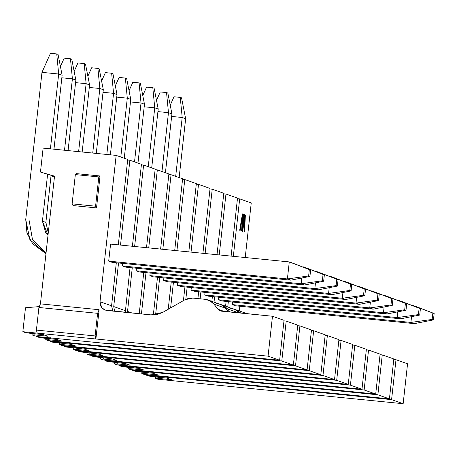 <?xml version="1.0" encoding="UTF-8"?>
<svg xmlns="http://www.w3.org/2000/svg" width="457" height="457" viewBox="0 0 457 457"><rect width="100%" height="100%" fill="white"/><g stroke="black" fill="none" stroke-linecap="round" stroke-linejoin="round"><path stroke-width="0.69" d="M281.792 360.99L293.354 365.063L297.764 325.15L286.196 321.082L281.792 360.99L36.577 336.529L38.976 337.38L43.975 338.151L57.016 339.448L61.609 341.065L48.568 339.762L45.734 339.757L48.139 340.602L293.354 365.063L281.792 360.99L286.196 321.082L297.764 325.15L293.354 365.063L48.139 340.602L45.734 339.757L45.889 338.34L45.734 339.757L48.568 339.762L48.693 338.62L48.568 339.762L61.609 341.065L57.016 339.448L38.976 337.38L36.577 336.529L36.634 335.992L36.577 336.529L281.792 360.99M283.98 320.86L286.196 321.082L283.98 320.86M239.205 313.028L227.643 308.955L230.071 312.022L227.643 308.955L239.205 313.028C236.915 310.229 233.984 308.624 230.414 308.212M220.731 304.471L223.73 305.653L227.643 308.955L220.731 304.471M239.125 312.925L235.292 309.72L221.828 304.802M113.73 306.567L114.627 311.268L113.73 306.567L125.292 310.634L113.73 306.567L118.54 262.975L113.73 306.567M125.281 312.331L130.045 267.585L125.281 312.331M132.399 246.272L141.447 164.297L129.885 160.224L120.517 245.083L129.885 160.224L141.447 164.297L132.399 246.272M125.881 267.168L122.425 265.951L122.705 263.392L122.425 265.951L125.881 267.168L304.579 284.997L301.123 283.78L122.425 265.951L301.123 283.78L301.757 278.022L301.123 283.78L304.579 284.997L125.881 267.168M127.669 160.001L129.885 160.224L127.669 160.001M109.68 343.281L109.617 343.818L109.68 343.281M50.778 337.403L50.921 337.963L50.778 337.403M123.196 348.091L123.344 348.651L123.196 348.091M107.458 343.058L279.633 360.23L107.458 343.058M52.041 176.122L54.452 176.83L52.041 176.122M54.474 176.625L51.047 175.654L54.474 176.625M127.726 159.464L118.3 244.866L127.726 159.464L116.164 155.397L127.726 159.464M116.324 262.758L111.571 305.807L112.81 311.086L111.571 305.807L100.009 301.734L101.677 307.612L105.161 310.103L151.09 314.902L157.071 314.565L162.709 312.411L184.976 299.735L188.73 298.295L192.723 298.073L205.124 299.312L210.003 300.82L213.916 304.128L217.966 309.24L220.291 310.897L272.475 316.25L268.07 356.163L22.85 331.702L25.255 332.547L30.248 333.319L43.289 334.621L47.882 336.238L34.841 334.935L32.007 334.924L34.412 335.769L32.007 334.924L32.167 333.507L32.007 334.924L34.841 334.935L34.966 333.787L34.841 334.935L47.882 336.238L43.289 334.621L30.248 333.319L25.255 332.547L22.85 331.702L25.495 307.755L22.85 331.702L268.07 356.163L279.633 360.23L268.07 356.163L272.475 316.25L284.037 320.323L279.633 360.23L284.037 320.323L272.475 316.25L221.485 311.166L217.966 309.24L224.216 311.44L217.966 309.235L213.916 304.128L225.484 308.195L228.38 311.851L225.484 308.195L213.916 304.128C211.625 301.329 208.695 299.723 205.124 299.312L192.723 298.073L184.976 299.735L162.709 312.411L151.09 314.902L106.949 310.497C102.288 309.52 99.974 306.601 100.009 301.734L111.571 305.807L116.324 262.758M216.687 303.379C220.263 303.796 223.193 305.402 225.484 308.195L221.571 304.893L208.106 299.975M43.118 148.108L116.164 155.397L100.009 301.734L116.164 155.397L43.118 148.108L40.473 172.055L54.532 176.145L40.427 303.865L99.123 309.72L95.896 338.985L95.107 335.946L36.411 330.091L37.2 333.13L36.411 330.091L95.107 335.946L97.604 313.331L38.908 307.475L36.411 330.091L38.908 307.475L97.604 313.331L99.123 309.72L40.427 303.865L38.908 307.475L40.427 303.865L54.532 176.145L40.473 172.055L54.509 176.351L40.473 172.055L43.118 148.108M112.159 262.341L108.697 261.124L110.583 244.095L108.697 261.124L112.159 262.341L290.852 280.164L287.396 278.947L108.697 261.124L287.396 278.947L289.275 261.918L110.583 244.095L289.275 261.918L292.731 263.135L289.275 261.918L287.396 278.947L290.852 280.164L112.159 262.341M100.043 175.979L96.518 207.906L73.04 205.564L96.518 207.906L100.043 175.979L98.815 176.928L95.587 206.198L96.518 207.906L95.587 206.198L72.109 203.856L73.04 205.564L72.109 203.856L75.336 174.585L76.565 173.637L100.043 175.979L76.565 173.637L75.336 174.585L98.815 176.928L100.043 175.979M39.279 306.596L25.495 307.755L39.279 306.596M95.896 338.985L99.123 309.72L97.604 313.331L95.107 335.946L95.896 338.985M75.336 174.585L72.109 203.856L95.587 206.198L98.815 176.928L75.336 174.585M64.5 342.236L64.648 342.796L295.519 365.823L299.923 325.91L297.701 325.692L299.923 325.91L295.519 365.823L50.299 341.362L64.648 342.796L64.5 342.236M143.612 165.057L141.39 164.834L143.612 165.057L155.174 169.124L143.612 165.057L134.621 246.494L143.612 165.057M240.77 313.091L234.458 309.303L237.451 310.48L240.77 313.091M127.412 312.542L132.267 267.808L127.412 312.542M50.356 340.825L50.299 341.362L52.704 342.207L70.738 344.281L75.331 345.898L62.289 344.595L59.456 344.584L61.861 345.429L307.081 369.89L295.519 365.823L307.081 369.89L311.485 329.983L299.923 325.91L311.485 329.983L307.081 369.89L61.861 345.429L59.456 344.584L59.616 343.173L59.456 344.584L62.289 344.595L62.415 343.447L62.289 344.595L75.331 345.898L70.738 344.281L52.704 342.207L50.299 341.362L50.356 340.825M244.135 313.039L247.117 313.702L235.555 309.635M132.01 312.999L127.457 311.394L132.004 312.999M139.214 313.719L143.772 272.418L139.214 313.719M146.503 247.677L155.174 169.124L146.503 247.677M139.608 272.001L136.146 270.784L136.432 268.225L136.146 270.784L139.608 272.001L318.301 289.824L314.844 288.607L136.146 270.784L314.844 288.607L315.479 282.854L314.844 288.607L318.301 289.824L139.608 272.001M136.923 352.918L137.066 353.478L136.923 352.918M78.227 347.063L78.37 347.623L309.24 370.656L313.645 330.742L311.428 330.52L313.645 330.742L309.24 370.656L64.026 346.195L78.37 347.623L78.227 347.063M157.334 169.884L155.117 169.667L157.334 169.884L168.896 173.957L157.334 169.884L148.725 247.9L157.334 169.884M141.43 313.942L145.994 272.64L141.43 313.942M64.083 345.652L64.026 346.195L66.425 347.04L84.465 349.108L89.058 350.725L76.016 349.428L73.183 349.416L75.588 350.262L320.803 374.723L309.24 370.656L320.803 374.723L325.213 334.81L313.645 330.742L325.213 334.81L320.803 374.723L75.588 350.262L73.183 349.416L73.337 348L73.183 349.416L76.016 349.428L76.142 348.28L76.016 349.428L89.058 350.725L84.465 349.108L66.425 347.04L64.026 346.195L64.083 345.652M153.329 314.993L157.494 277.245L153.329 314.993M160.607 249.082L168.896 173.957L160.607 249.082M153.329 276.833L149.873 275.617L150.153 273.052L149.873 275.617L153.329 276.833L332.028 294.656L328.572 293.44L149.873 275.617L328.572 293.44L329.206 287.682L328.572 293.44L332.028 294.656L153.329 276.833M150.644 357.751L150.793 358.311L150.644 357.751M91.948 351.896L92.097 352.456L322.968 375.483L327.372 335.575L325.15 335.352L327.372 335.575L322.968 375.483L77.747 351.022L92.097 352.456L91.948 351.896M171.061 174.717L168.839 174.494L171.061 174.717L182.623 178.784L171.061 174.717L162.823 249.305L171.061 174.717M155.591 314.822L159.716 277.468L155.591 314.822M77.804 350.485L77.747 351.022L80.152 351.867L98.186 353.941L102.779 355.557L89.738 354.255L86.904 354.244L89.309 355.095L334.53 379.556L322.968 375.483L334.53 379.556L338.934 339.642L327.372 335.575L338.934 339.642L334.53 379.556L89.309 355.095L86.904 354.244L87.064 352.833L86.904 354.244L89.738 354.255L89.863 353.112L89.738 354.255L102.779 355.557L98.186 353.941L80.152 351.867L77.747 351.022L77.804 350.485M168.216 309.275L171.221 282.078L168.216 309.275M174.705 250.493L182.623 178.784L174.705 250.493M167.056 281.661L163.595 280.444L163.88 277.885L163.595 280.444L167.056 281.661L345.749 299.489L342.293 298.272L163.595 280.444L342.293 298.272L342.927 292.514L342.293 298.272L345.749 299.489L167.056 281.661M164.514 363.138L164.371 362.578L164.514 363.138L336.689 380.315L341.093 340.402L338.877 340.179L341.093 340.402L336.689 380.315L164.514 363.138L164.577 362.601L164.514 363.138L105.818 357.283L164.514 363.138M105.676 356.723L105.818 357.283L91.474 355.854L105.818 357.283L105.676 356.723M184.782 179.544L182.566 179.327L184.782 179.544L196.344 183.617L184.782 179.544L176.928 250.71L184.782 179.544M170.615 307.909L173.443 282.3L170.615 307.909M91.531 355.312L91.474 355.854L93.874 356.7L111.914 358.774L116.506 360.39L103.465 359.088L100.631 359.076L103.036 359.922L348.251 384.383L336.689 380.315L348.251 384.383L352.661 344.475L341.093 340.402L352.661 344.475L348.251 384.383L103.036 359.922L100.631 359.076L100.786 357.66L100.631 359.076L103.465 359.088L103.59 357.94L103.465 359.088L116.506 360.39L111.914 358.774L93.874 356.7L91.474 355.854L91.531 355.312M183.428 300.609L184.942 286.905L183.428 300.609M188.81 251.898L196.344 183.617L188.81 251.898M180.778 286.493L177.322 285.277L177.602 282.712L177.322 285.277L180.778 286.493L359.476 304.316L356.02 303.1L177.322 285.277L356.02 303.1L356.654 297.341L356.02 303.1L359.476 304.316L180.778 286.493M178.093 367.411L178.241 367.971L178.093 367.411M119.397 361.556L119.545 362.115L350.416 385.142L354.821 345.235L352.598 345.012L354.821 345.235L350.416 385.142L105.196 360.682L119.545 362.115L119.397 361.556M198.509 184.377L196.287 184.154L198.509 184.377L210.071 188.444L198.509 184.377L191.032 252.121L198.509 184.377M185.822 299.289L187.164 287.127L185.822 299.289M105.253 360.145L105.196 360.682L107.601 361.527L125.635 363.601L130.228 365.217L117.186 363.915L114.353 363.909L116.758 364.755L361.978 389.215L350.416 385.142L361.978 389.215L366.383 349.302L354.821 345.235L366.383 349.302L361.978 389.215L116.758 364.755L114.353 363.909L114.513 362.492L114.353 363.909L117.186 363.915L117.312 362.772L117.186 363.915L130.228 365.217L125.635 363.601L107.601 361.527L105.196 360.682L105.253 360.145M197.91 298.592L198.669 291.737L197.91 298.592M202.914 253.304L210.071 188.444L202.914 253.304M191.043 290.104L191.329 287.544L191.043 290.104L369.742 307.932L370.376 302.174L369.742 307.932L191.043 290.104L194.505 291.32L191.043 290.104M212.231 189.209L210.014 188.987L212.231 189.209L223.793 193.277L212.231 189.209L205.13 253.526L212.231 189.209M192.026 372.261L191.963 372.798L364.138 389.975L368.542 350.062L366.325 349.839L368.542 350.062L364.138 389.975L191.963 372.798L192.026 372.261M200.132 298.815L200.891 291.96L200.132 298.815M118.98 364.977L118.923 365.514L191.963 372.798L118.923 365.514L121.322 366.36L126.321 367.131L139.362 368.433L143.955 370.05L130.913 368.748L128.08 368.736L130.485 369.582L375.7 394.043L364.138 389.975L375.7 394.043L380.11 354.135L368.542 350.062L380.11 354.135L375.7 394.043L130.485 369.582L128.08 368.736L128.234 367.319L128.08 368.736L130.913 368.748L131.039 367.599L130.913 368.748L143.955 370.05L139.362 368.433L121.322 366.36L118.923 365.514L118.98 364.977M133.124 366.388L133.267 366.942L133.124 366.388M211.871 301.3L212.391 296.57L211.871 301.3M217.012 254.709L223.793 193.277L217.012 254.709M208.226 296.153L204.77 294.936L205.05 292.377L204.77 294.936L208.226 296.153L386.925 313.976L383.469 312.759L204.77 294.936L383.469 312.759L384.103 307.007L383.469 312.759L386.925 313.976L208.226 296.153M225.958 194.036L223.736 193.814L225.958 194.036L237.52 198.11L225.958 194.036L219.234 254.932L225.958 194.036M205.747 377.094L205.69 377.631L377.865 394.808L382.269 354.895L380.047 354.672L382.269 354.895L377.865 394.808L205.69 377.631L205.747 377.094M214.03 302.06L214.613 296.787L214.03 302.06M132.701 369.804L132.644 370.347L205.69 377.631L132.644 370.347L135.049 371.193L140.042 371.964L153.084 373.26L157.676 374.877L144.635 373.58L141.801 373.569L144.206 374.414L389.427 398.875L377.865 394.808L389.427 398.875L393.831 358.962L382.269 354.895L393.831 358.962L389.427 398.875L144.206 374.414L141.801 373.569L141.961 372.152L141.801 373.569L144.635 373.58L144.76 372.432L144.635 373.58L157.676 374.877L153.084 373.26L135.049 371.193L132.644 370.347L132.701 369.804M146.846 371.215L146.994 371.775L146.846 371.215M225.592 306.127L226.118 301.397L225.592 306.127M231.116 256.12L237.52 198.11L231.116 256.12M221.953 300.986L218.492 299.763L218.777 297.204L218.492 299.763L221.953 300.986L400.646 318.809L221.953 300.986M239.679 198.869L237.463 198.646L239.679 198.869L251.241 202.937L245.22 257.525L251.241 202.937L239.679 198.869L233.338 256.337L239.679 198.869M219.474 381.921L219.411 382.463L391.586 399.635L395.991 359.722L393.774 359.505L395.991 359.722L391.586 399.635L219.411 382.463L219.474 381.921M227.757 306.887L228.34 301.62L227.757 306.887M146.429 374.637L146.371 375.174L219.411 382.463L146.371 375.174L148.771 376.02L153.769 376.791L166.811 378.093L171.404 379.71L158.362 378.407L155.529 378.396L157.933 379.247L403.148 403.708L391.586 399.635L403.148 403.708L407.558 363.795L395.991 359.722L407.558 363.795L403.148 403.708L157.933 379.247L155.529 378.396L155.683 376.985L155.529 378.396L158.362 378.407L158.488 377.265L158.362 378.407L171.404 379.71L166.811 378.093L148.771 376.02L146.371 375.174L146.429 374.637M160.573 376.048L160.715 376.608L160.573 376.048M239.839 306.23L239.319 310.96L239.839 306.23M244.386 214.607L243.187 221.502L243.518 214.299L244.386 214.607L243.518 214.299L243.187 221.502L244.386 214.607L243.867 214.556L244.386 214.607M241.639 230.956L242.221 218.297L240.159 230.437L239.674 230.265L242.45 213.927L242.913 214.087L242.233 228.78L244.935 214.801L245.386 214.961L244.546 231.979L244.055 231.808L244.678 219.263L242.587 231.293L241.639 230.956L242.587 231.293L244.678 219.263L244.158 219.206L244.678 219.263L244.055 231.808L244.546 231.979L245.386 214.961L244.866 214.904L245.386 214.961L244.935 214.801L242.49 228.866L241.97 228.814L242.49 228.866L241.713 228.723L242.233 228.78L242.913 214.087L242.393 214.036L242.913 214.087L242.45 213.927L239.674 230.265L240.159 230.437L242.221 218.297L241.702 218.246L242.221 218.297L241.639 230.956M235.675 305.813L232.219 304.596L232.499 302.037L232.219 304.596L235.675 305.813L414.373 323.642L235.675 305.813M242.478 228.866L242.084 231.116L242.478 228.866M244.843 215.333L244.649 219.257L244.843 215.333M242.376 214.362L242.193 218.292L242.376 214.362M242.998 214.247L243.867 214.556L243.381 217.343L243.867 214.556L242.998 214.247M302.962 267.077L303.002 266.751L306.458 267.968L303.002 266.751L302.962 267.077M78.615 151.65L86.122 83.677L75.571 82.626L86.122 83.677L78.615 151.65M75.856 80.061L68.07 150.599L75.856 80.061L72.4 78.844L61.849 77.793L72.4 78.844L64.517 150.244L72.4 78.844L70.464 58.747L64.203 58.125L60.433 66.579L64.203 58.125L71.76 59.204L75.856 80.061L71.76 59.204L70.464 58.747L72.4 78.844L75.856 80.061M62.129 75.234L53.966 149.188L62.129 75.234L58.673 74.017L50.413 148.833L58.673 74.017L41.975 72.349L25.735 219.491L41.975 72.349L50.481 53.292L56.742 53.92L58.039 54.377L62.129 75.234L58.039 54.377L56.742 53.92L58.673 74.017L62.129 75.234M51.075 175.357L45.889 222.37L48.276 232.784L45.889 222.37L42.427 221.154L45.769 232.899L48.008 235.201L42.427 221.154L45.889 222.37L51.075 175.357M46.014 253.298L32.407 239.165L29.191 220.708M304.579 284.997L323.653 281.244L322.356 280.787L301.123 283.78L322.356 280.787L323.059 274.406L303.002 266.751L324.356 274.863L306.458 267.968L324.356 274.863L323.653 281.244L304.579 284.997M82.169 152.004L89.578 84.893L86.122 83.677L84.191 63.58L77.93 62.957L74.16 71.406L77.93 62.957L84.191 63.58L86.122 83.677L89.578 84.893L82.169 152.004M45.968 253.664L32.63 243.764L26.946 232.859L25.735 219.491L29.888 239.702L45.968 253.664M47.597 174.34L42.427 221.154L47.597 174.34M323.059 274.406L322.356 280.787L323.653 281.244L324.356 274.863L323.059 274.406M316.69 271.909L316.724 271.578L315.53 271.464L320.18 272.795L316.724 271.578L316.69 271.909M92.72 153.055L99.849 88.504L89.298 87.453L99.849 88.504L92.72 153.055M89.578 84.893L85.488 64.037L84.191 63.58L85.488 64.037L89.578 84.893M318.301 289.824L337.375 286.076L336.078 285.619L314.844 288.607L336.078 285.619L336.78 279.233L316.724 271.578L338.077 279.69L320.18 272.795L338.077 279.69L337.375 286.076L318.301 289.824M96.273 153.409L103.305 89.721L99.849 88.504L97.912 68.413L91.651 67.785L87.881 76.239L91.651 67.785L97.912 68.413L99.849 88.504L103.305 89.721L96.273 153.409M290.852 280.164L309.926 276.416L308.629 275.959L287.396 278.947L308.629 275.959L309.332 269.573L289.275 261.918L310.629 270.03L292.731 263.135L310.629 270.03L309.926 276.416L290.852 280.164M41.975 72.349L58.673 74.017L56.742 53.92L50.481 53.292L41.975 72.349M336.78 279.233L336.078 285.619L337.375 286.076L338.077 279.69L336.78 279.233M330.411 276.736L330.451 276.411L333.907 277.627L330.451 276.411L330.411 276.736M106.824 154.46L113.57 93.337L103.019 92.285L113.57 93.337L106.824 154.46M103.305 89.721L99.209 68.864L97.912 68.413L99.209 68.864L103.305 89.721M309.332 269.573L308.629 275.959L309.926 276.416L310.629 270.03L309.332 269.573M332.028 294.656L351.102 290.909L349.805 290.452L328.572 293.44L349.805 290.452L350.508 284.065L330.451 276.411L351.804 284.522L333.907 277.627L351.804 284.522L351.102 290.909L332.028 294.656M110.377 154.82L117.026 94.553L113.57 93.337L111.639 73.24L105.378 72.617L101.608 81.066L105.378 72.617L111.639 73.24L113.57 93.337L117.026 94.553L110.377 154.82M350.508 284.065L349.805 290.452L351.102 290.909L351.804 284.522L350.508 284.065M344.138 281.569L344.172 281.244L347.634 282.46L344.172 281.244L344.138 281.569M120.797 157.025L127.297 98.169L116.746 97.113L127.297 98.169L120.797 157.025M117.026 94.553L112.936 73.697L111.639 73.24L112.936 73.697L117.026 94.553M345.749 299.489L364.823 295.736L363.526 295.279L342.293 298.272L363.526 295.279L364.229 288.893L344.172 281.244L365.526 289.35L347.634 282.46L365.526 289.35L364.823 295.736L345.749 299.489M124.253 158.242L130.753 99.386L127.297 98.169L125.361 78.073L119.1 77.444L115.33 85.899L119.1 77.444L125.361 78.073L127.297 98.169L130.753 99.386L124.253 158.242M364.229 288.893L363.526 295.279L364.823 295.736L365.526 289.35L364.229 288.893M357.86 286.396L357.9 286.071L361.356 287.287L357.9 286.071L357.86 286.396M134.524 161.858L141.019 102.996L130.468 101.945L141.019 102.996L134.524 161.858M130.753 99.386L126.658 78.53L125.361 78.073L126.658 78.53L130.753 99.386M359.476 304.316L378.55 300.569L377.254 300.112L356.02 303.1L377.254 300.112L377.956 293.725L357.9 286.071L379.253 294.182L361.356 287.287L379.253 294.182L378.55 300.569L359.476 304.316M137.98 163.075L144.475 104.213L141.019 102.996L139.088 82.9L132.827 82.277L129.057 90.732L132.827 82.277L139.088 82.9L141.019 102.996L144.475 104.213L137.98 163.075M377.956 293.725L377.254 300.112L378.55 300.569L379.253 294.182L377.956 293.725M371.587 291.229L371.621 290.903L375.083 292.12L371.621 290.903L371.587 291.229M373.198 309.149L194.505 291.32L373.198 309.149L369.742 307.932L390.975 304.939L391.678 298.558L371.621 290.903L392.974 299.009L375.083 292.12L392.974 299.009L392.272 305.396L373.198 309.149L392.272 305.396L390.975 304.939L369.742 307.932L373.198 309.149M148.245 166.685L154.746 107.829L144.195 106.778L154.746 107.829L148.245 166.685M144.475 104.213L140.385 83.357L139.088 82.9L140.385 83.357L144.475 104.213M151.701 167.902L158.202 109.046L154.746 107.829L152.809 87.733L146.548 87.11L142.778 95.559L146.548 87.11L152.809 87.733L154.746 107.829L158.202 109.046L151.701 167.902M391.678 298.558L390.975 304.939L392.272 305.396L392.974 299.009L391.678 298.558M385.308 296.056L385.348 295.73L388.804 296.947L385.348 295.73L385.308 296.056M161.972 171.518L168.467 112.656L157.916 111.605L168.467 112.656L161.972 171.518M158.202 109.046L154.106 88.19L152.809 87.733L154.106 88.19L158.202 109.046M386.925 313.976L405.999 310.229L404.702 309.772L383.469 312.759L404.702 309.772L405.405 303.385L385.348 295.73L406.701 303.842L388.804 296.947L406.701 303.842L405.999 310.229L386.925 313.976M165.428 172.735L171.923 113.873L168.467 112.656L166.537 92.56L160.276 91.937L156.505 100.391L160.276 91.937L166.537 92.56L168.467 112.656L171.923 113.873L165.428 172.735M405.405 303.385L404.702 309.772L405.999 310.229L406.701 303.842L405.405 303.385M400.646 318.809L397.19 317.592L218.492 299.763L397.19 317.592L397.824 311.834L397.19 317.592L400.646 318.809L419.72 315.056L400.646 318.809M399.035 300.889L399.07 300.563L402.531 301.78L420.423 308.675L419.72 315.056L418.423 314.605L397.19 317.592L418.423 314.605L419.126 308.218L399.07 300.563L399.035 300.889M175.694 176.345L182.194 117.489L171.643 116.438L182.194 117.489L175.694 176.345M171.923 113.873L167.833 93.017L166.537 92.56L167.833 93.017L171.923 113.873M399.07 300.563L420.423 308.675L399.07 300.563M179.15 177.562L185.651 118.706L182.194 117.489L180.258 97.392L173.997 96.77L170.227 105.219L173.997 96.77L180.258 97.392L182.194 117.489L185.651 118.706L179.15 177.562M419.126 308.218L418.423 314.605L419.72 315.056L420.423 308.675L419.126 308.218M414.373 323.642L410.917 322.419L232.219 304.596L410.917 322.419L411.551 316.667L410.917 322.419L414.373 323.642L433.447 319.889L414.373 323.642M412.757 305.722L412.797 305.39L411.603 305.276L416.253 306.613L434.15 313.502L433.447 319.889L432.151 319.432L410.917 322.419L432.151 319.432L432.853 313.045L412.797 305.39L412.757 305.722M185.651 118.706L181.555 97.849L180.258 97.392L181.555 97.849L185.651 118.706M412.797 305.39L434.15 313.502L412.797 305.39M432.853 313.045L432.151 319.432L433.447 319.889L434.15 313.502L432.853 313.045"/></g></svg>
